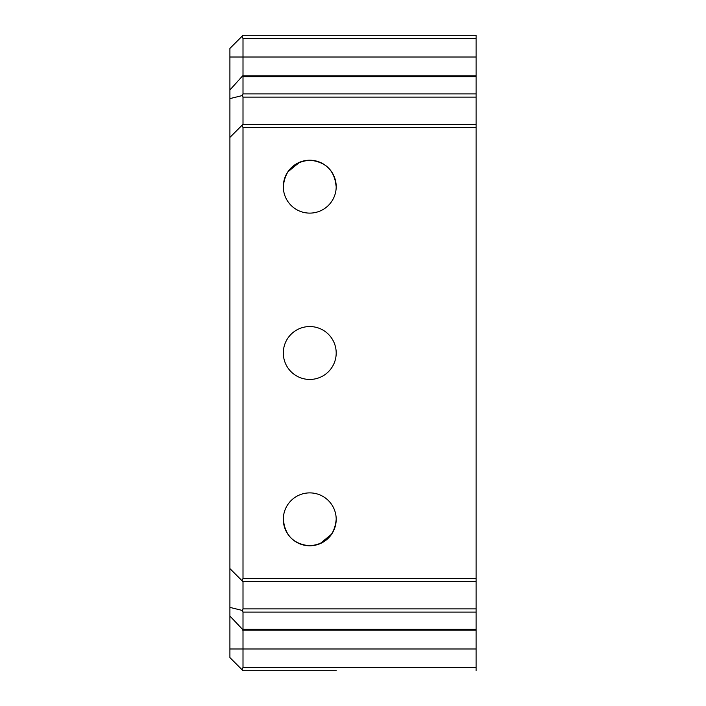 <?xml version="1.0" encoding="UTF-8"?>
<svg xmlns="http://www.w3.org/2000/svg" width="706" height="706" viewBox="0 0 706 706"><rect width="100%" height="100%" fill="white"/><g stroke="black" fill="none" stroke-linecap="round" stroke-linejoin="round"><path stroke-width="1.06" d="M476.091 612.111L243.005 612.111L242.546 610.505L243.005 608.89L476.091 608.89L476.091 630.087L242.785 630.087M242.546 610.505L242.785 609.993L242.546 610.505L229.909 607.389L229.909 48.396L243.005 35.3L476.091 35.3L336.197 35.3M242.785 75.913L476.091 75.913L476.091 97.11L243.005 97.11L243.005 124.291L476.091 124.291L476.091 581.709L243.005 581.709L243.005 608.89M287.783 171.937L299.591 162.248M334.971 178.689L336.197 186.666A26.449 26.449 0 0 0 309.749 160.218A26.449 26.449 0 0 0 283.309 186.666A26.449 26.449 0 0 0 309.749 213.115A26.449 26.449 0 0 0 336.197 186.666C334.635 170.596 325.828 161.78 309.784 160.218C293.696 161.753 284.871 170.57 283.309 186.666M336.197 353A26.449 26.449 0 0 0 309.749 326.551A26.449 26.449 0 0 0 283.309 353A26.449 26.449 0 0 0 309.749 379.449A26.449 26.449 0 0 0 336.197 353M336.197 519.334A26.449 26.449 0 0 0 309.749 492.885A26.449 26.449 0 0 0 283.309 519.334A26.449 26.449 0 0 0 309.749 545.782A26.449 26.449 0 0 0 336.197 519.334C334.635 535.43 325.81 544.247 309.722 545.782C293.678 544.22 284.871 535.404 283.309 519.334L284.536 527.311M283.309 670.7L336.197 670.7L243.005 670.7L229.909 657.604L229.909 607.389M476.091 76.689L243.005 76.689L243.005 93.889L476.091 93.889M476.091 127.565L243.005 127.565L243.005 578.435L476.091 578.435M243.005 612.111L243.005 629.311L476.091 629.311M243.005 630.087L243.005 667.426L476.091 667.426L476.091 630.087M336.197 670.7L243.005 670.7M283.309 35.3L243.005 35.3M476.091 75.913L476.091 38.574L243.005 38.574L243.005 75.913M476.091 35.3L476.091 38.574M476.091 124.291L476.091 97.11M476.091 608.89L476.091 581.709M476.091 667.426L476.091 670.7M331.723 534.063L319.915 543.752M243.005 581.709L229.909 568.612M242.052 580.756L243.005 578.435M243.005 127.565L242.052 125.244L243.005 124.291M229.909 137.388L242.052 125.244M229.909 98.611L242.546 95.495L243.005 93.889M243.005 97.11L242.546 95.495M243.005 76.689L242.546 75.957L243.005 76.107M229.909 89.971L242.546 75.957M243.005 629.893L229.909 616.029M242.546 630.043L243.005 629.311M243.005 38.574L242.052 36.262M242.052 669.738L243.005 667.426M476.091 648.99L229.909 648.99M476.091 57.009L229.909 57.009"/></g></svg>

